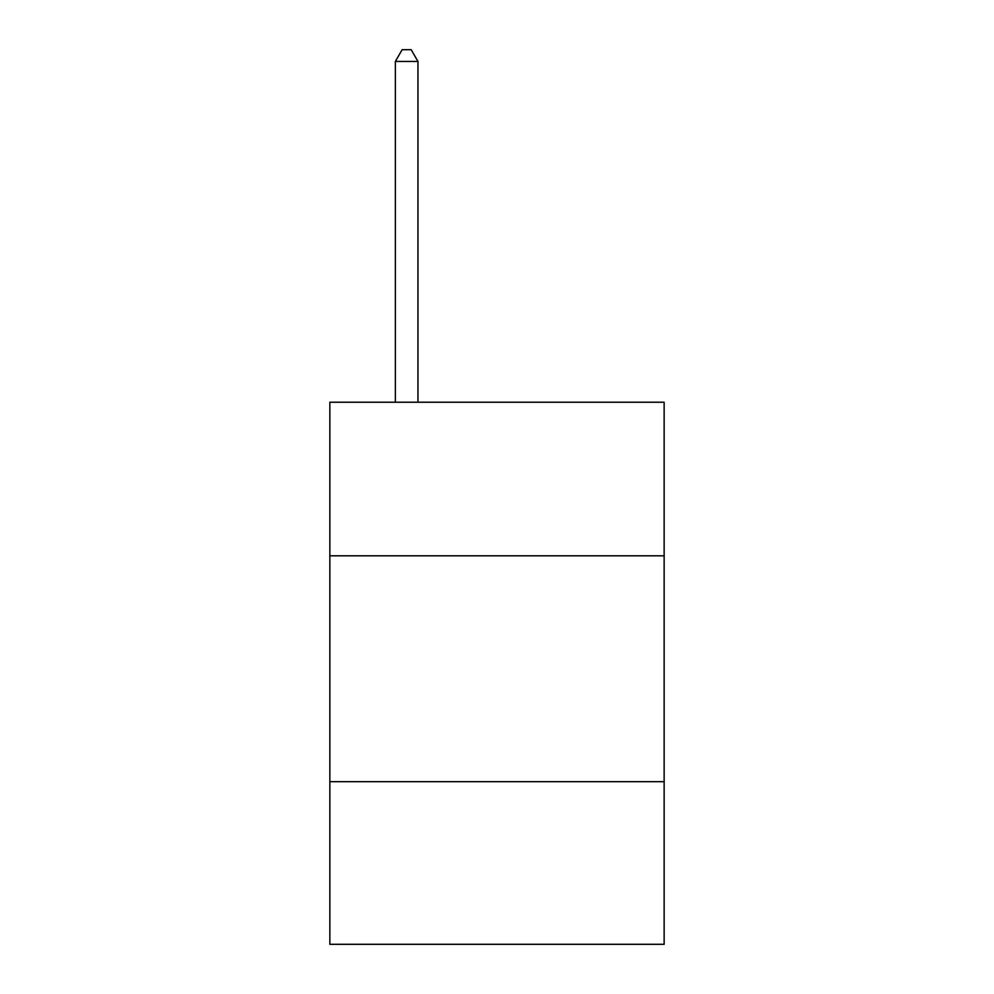 <?xml version="1.0" encoding="UTF-8"?>
<svg xmlns="http://www.w3.org/2000/svg" width="994" height="994" viewBox="0 0 994 994"><rect width="100%" height="100%" fill="white"/><g stroke="black" fill="none" stroke-linecap="round" stroke-linejoin="round"><path stroke-width="1.49" d="M664.141 555.82L664.141 402.222L329.859 402.222L329.859 555.82L664.141 555.82L664.141 944.3L329.859 944.3L329.859 555.82M664.141 781.682L329.859 781.682M417.952 402.222L417.952 61.442L395.363 61.442L395.363 402.222M395.363 61.442L402.135 49.7L411.168 49.7L417.952 61.442"/></g></svg>
